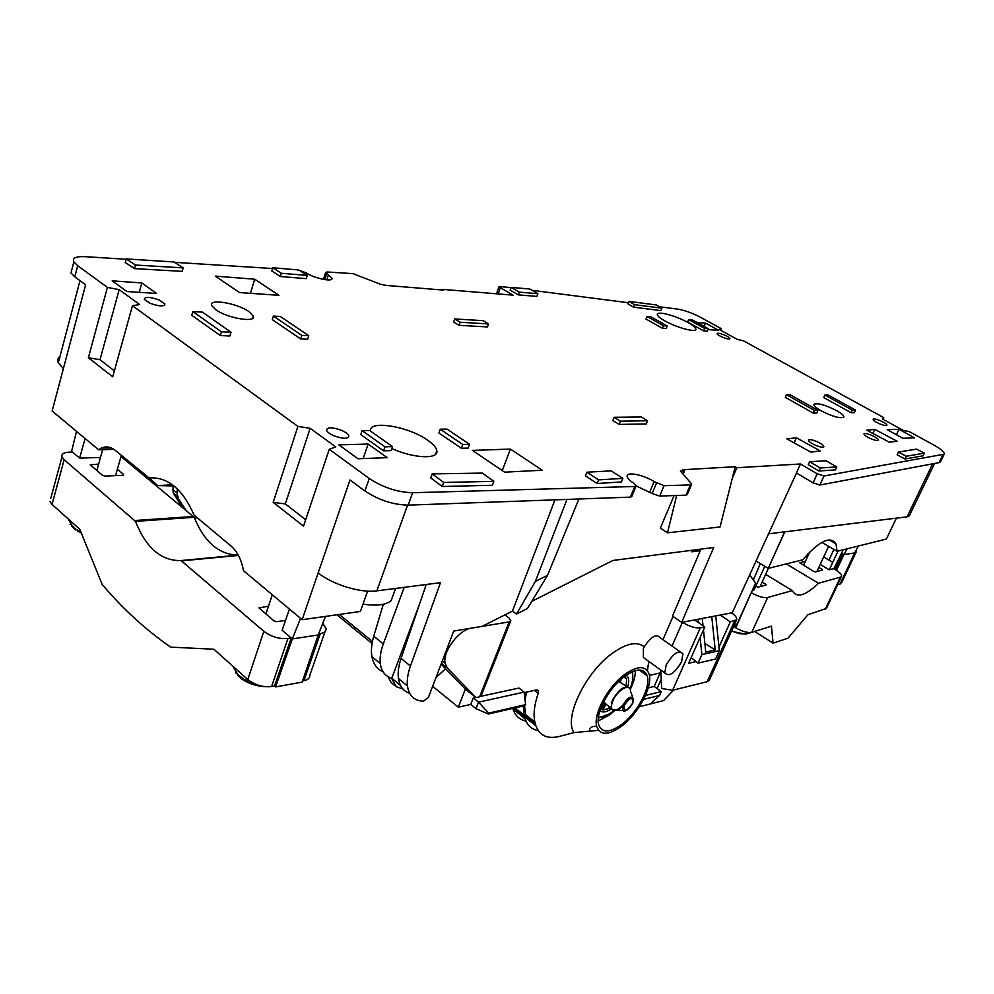<?xml version="1.0" encoding="UTF-8"?>
<svg xmlns="http://www.w3.org/2000/svg" width="994" height="994" viewBox="0 0 994 994"><rect width="100%" height="100%" fill="white"/><g stroke="black" fill="none" stroke-linecap="round" stroke-linejoin="round"><path stroke-width="1.49" d="M299.182 270.244L306.115 272.853C314.427 278.469 333.661 282.371 331.946 278.158L325.61 272.555L327.101 271.983L352.945 273.623L380.491 284.272L386.355 285.44L443.61 290.111L442.355 289.353L442.144 289.987M114.372 370.874L100.021 359.704L88.379 357.765L112.72 376.813L132.463 305.68L297.902 426.414L273.188 502.38L303.543 526.137L329.25 449.3L369.246 478.487C383.025 487.507 397.488 492.254 412.634 492.726L634.806 486.501L636.197 485.83L633.389 482.972C629.053 480.114 626.966 477.741 627.139 475.877C627.363 471.491 644.224 475.12 654.077 481.593L664.054 485.681L690.358 484.935L691.563 484.413L691.141 483.382L680.368 471.044L684.593 470.796L682.903 469.74L735.212 466.72L720.054 526.982L667.533 532.809L660.364 528.112L674.118 495.559M882.983 419.257L883.741 417.629L882.399 418.946L903.297 430.414L909.237 431.582L934.087 445.188C941.455 449.35 944.809 452.345 944.151 454.196L824.001 475.989L817.217 473.803L800.493 463.987L736.865 467.727L735.212 466.72M883.741 417.629L743.413 340.78L737.436 339.439L719.283 329.486L721.271 328.654L700.546 317.31C692.333 313.035 684.717 310.302 677.697 309.122L659.482 306.773M628.457 302.76L531.976 290.298M511.065 287.589L499.1 286.52L500.404 287.726L498.156 293.926M442.355 289.353L513.053 295.143L500.404 287.726M272.58 268.529L174.546 262.329M126.114 259.26L85.124 256.663C75.917 256.253 72.152 257.993 73.867 261.869L77.706 265.709L107.414 287.403L119.168 289.664L139.669 304.549L132.463 305.68M297.902 426.414L310.153 428.315L335.773 446.915L329.25 449.3M391.884 448.505C413.504 458.532 439.05 459.526 436.826 450.68C436.242 447.548 433.173 444.045 427.619 440.18C408.559 426.339 368.265 419.667 370.526 431.123M898.998 429.309L887.182 429.644L899.036 436.192L902.863 438.292L914.555 437.857L898.998 429.309L896.464 434.763M647.032 316.514L650.846 316.788L667.21 325.957L666.191 328.505L662.389 328.256L646.013 319.049L647.032 316.514L663.42 325.709L662.389 328.256M308.774 335.699L307.631 339.24L300.697 338.954L301.828 335.388L308.774 335.699L280.358 316.49L273.4 316.104L301.828 335.388M273.4 316.104L272.294 319.633L300.697 338.954M855.548 410.112L854.38 412.684L851.1 412.721L852.28 410.137L855.548 410.112L828.201 395.04L824.871 395.016L852.28 410.137M824.871 395.016L823.728 397.575L851.1 412.721M504.604 472.175L542.252 470.224L510.407 449.077L472.448 450.394L504.604 472.175M724.253 334.928C720.116 333.325 717.718 332.866 717.034 333.549C717.159 334.456 719.06 335.723 722.737 337.314C726.875 338.917 729.285 339.389 729.969 338.718C729.844 337.786 727.931 336.531 724.253 334.928M697.018 322.491L705.504 323.087L704.137 326.417M707.877 329.61L718.662 330.319L705.504 323.087M866.805 430.203L889.332 442.231L897.122 441.249L874.757 429.346L866.805 430.203M796.405 437.795L820.274 450.941L810.856 452.133L786.801 438.826L796.405 437.795L794.131 442.889M341.588 430.365C332.195 426.998 327.175 426.973 326.554 430.278C327.274 432.067 329.673 433.881 333.748 435.707C343.116 439.062 348.136 439.124 348.819 435.881C348.124 434.055 345.713 432.216 341.588 430.365M126.213 258.925L125.232 262.503L134.439 268.616L182.15 271.362L183.144 267.895L173.975 261.956L126.213 258.925L135.42 265.025L183.144 267.895M488.551 323.932L487.47 326.939L459.004 325.324L460.098 322.255L488.551 323.932L483.208 320.677L454.718 318.937L460.098 322.255M454.718 318.937L453.637 321.994L459.004 325.324M879.901 423.929C883.828 425.482 886.176 425.941 886.946 425.308C886.921 424.177 884.66 422.624 880.15 420.624C876.223 419.07 873.875 418.611 873.105 419.244C873.13 420.375 875.391 421.928 879.901 423.929M628.991 301.393L628.009 303.891L633.513 307.171L660.911 310.637L661.892 308.19L656.4 304.972L628.991 301.393L634.495 304.673L661.892 308.19M664.812 320.876C676.38 327.523 695.887 332.779 695.937 329.337C695.191 326.194 688.767 322.168 676.665 317.272C665.272 313.185 658.798 312.178 657.233 314.253C657.146 315.744 659.681 317.956 664.812 320.876M816.285 445.61C820.559 447.213 823.094 447.598 823.902 446.766C823.852 445.312 821.255 443.473 816.099 441.249C811.825 439.634 809.29 439.261 808.482 440.093C808.544 441.547 811.141 443.374 816.285 445.61M362.102 430.663L360.747 434.614L383.609 450.841L391.151 450.593L392.543 446.617L369.669 430.514L362.102 430.663L385.001 446.853L392.543 446.617M518.284 294.87L536.884 296.398L537.891 293.715L519.278 292.137L511.14 287.39L510.158 290.111L518.284 294.87L519.278 292.137M647.591 420.773L646.286 423.941L619.15 424.413L620.455 421.17L647.591 420.773L641.366 416.983L614.168 417.294L620.455 421.17M614.168 417.294L612.876 420.537L619.15 424.413M924.37 453.165L923.103 455.824L904.987 458.979L897.147 454.805L898.427 452.084L916.654 449.102L924.37 453.165L906.279 456.258L898.427 452.084M469.541 444.306L468.149 448.07L461.39 448.294L462.782 444.517L469.541 444.306L447.002 429.085L440.205 429.209L462.782 444.517M440.205 429.209L438.863 432.962L461.39 448.294M870.868 434.987C867.016 433.521 864.718 433.135 863.985 433.819C864.034 435.123 866.569 436.851 871.552 439C875.403 440.466 877.702 440.864 878.447 440.18C878.385 438.876 875.863 437.136 870.868 434.987M493.844 481.357L492.378 485.271L442.218 486.501L430.737 477.928L432.191 473.902L482.401 473.094L493.844 481.357L443.697 482.45L432.191 473.902M368.128 444.057L338.842 444.877L358.026 458.756L387.238 457.662L368.128 444.057L363.158 458.557M221.426 331.81L231.03 332.244L229.9 335.972L220.308 335.574L191.767 315.309L192.848 311.594L221.426 331.81L220.308 335.574M215.723 309.706C227.44 318.366 256.887 323.162 253.197 315.968L248.985 311.631C237.268 303.095 207.895 298.237 211.759 305.63L215.723 309.706M786.453 394.705L790.031 394.73L817.975 410.373L816.782 413.044L813.241 413.082L785.285 397.351L786.453 394.705L814.446 410.398L813.241 413.082M820.957 410.746C832.661 416.598 840.265 418.735 843.782 417.132C844.142 415.716 841.756 413.554 836.637 410.621C824.945 404.794 817.379 402.707 813.937 404.347C813.601 405.726 815.937 407.863 820.957 410.746M280.32 276.518L306.276 278.643L307.283 275.45L298.809 269.995L272.828 267.746L271.834 270.977L280.32 276.518L281.327 273.275L307.283 275.45M278.954 295.317L239.591 292.584L215.288 276.121L254.712 279.215L278.954 295.317M622.853 478.375L621.399 481.941L597.158 483.506L598.624 479.878L622.853 478.375L611.186 470.87L586.858 472.212L598.624 479.878M586.858 472.212L585.404 475.84L597.158 483.506M836.774 466.931L835.407 469.889L818.969 470.982L820.336 467.988L836.774 466.931L826.151 460.781L809.613 461.713L820.336 467.988M809.613 461.713L808.259 464.72L818.969 470.982M141.844 282.955L112.173 280.842L126.921 291.515L156.592 293.454L141.844 282.955L139.222 292.323M708.262 328.679L707.243 331.139L703.715 330.915L704.734 328.455L708.262 328.679L692.172 319.819L688.618 319.559L704.734 328.455M688.618 319.559L687.612 322.006L703.715 330.915M159.264 300.051C149.796 296.734 144.813 296.523 144.329 299.393L149.92 303.232C159.388 306.537 164.383 306.773 164.892 303.928L159.264 300.051M88.379 357.765L107.414 287.403M77.706 265.709L74.786 276.829L85.621 284.818L52.135 410.994L98.568 449.748L101.338 448.07C106.109 445.983 110.806 446.803 115.466 450.506L149.063 477.928C167.688 476.685 182.697 489.098 194.116 515.14L230.894 545.917C237.367 551.533 241.554 559.796 243.455 570.693L302.164 619.697L318.179 572.867C332.282 584.547 360.847 593.269 376.838 590.858L440.516 582.658L410.447 666.03C407.788 673.51 406.794 680.157 407.465 685.959C408.956 695.8 414.299 700.869 423.506 701.18L428.402 697.415L453.711 631.066L482.165 626.369L512.469 611.086L554.963 499.845M318.179 572.867L349.975 479.965L364.91 490.986C378.627 500.057 393.052 504.766 408.186 505.138L630.42 497.137L631.824 496.453L636.11 486.041M636.185 485.904L652.139 493.546L659.693 496.081L686.022 495.136L687.239 494.59L691.526 484.513M736.865 467.727L732.354 478.114M684.593 470.796L683.139 474.225M531.778 601.358L612.888 560.467L713.704 547.483L681.685 622.381L694.57 619.921L704.796 626.941L700.298 627.823C695.092 628.307 689.14 626.431 682.456 622.232L672.006 646.063M796.505 473.02L732.267 612.751L694.57 619.921M800.493 463.987L796.442 472.995L813.092 482.848L819.864 485.022L939.106 462.62L940.535 461.688M676.641 495.472L667.533 532.809M720.625 330.219L721.271 328.654M74.786 276.829L70.972 272.94L72.04 268.877M100.021 359.704L119.168 289.664M273.188 502.38L285.328 503.896L310.153 428.315M285.328 503.896L305.68 519.725M667.21 325.957L663.42 325.709M510.407 449.077L502.268 470.597M872.869 433.434L874.757 429.346M134.439 268.616L135.42 265.025M633.513 307.171L634.495 304.673M383.609 450.841L385.001 446.853M537.891 293.715L529.79 289.018L511.14 287.39M904.987 458.979L906.279 456.258M442.218 486.501L443.697 482.45M192.848 311.594L202.453 312.128L231.03 332.244M817.975 410.373L814.446 410.398M281.327 273.275L272.828 267.746M254.712 279.215L250.426 293.342M63.392 368.575L58.323 362.773C57.155 360.151 57.714 358.026 60 356.386M113.9 449.338L98.568 449.748M363.009 604.103C376.49 606.154 385.858 605.023 391.102 600.711L395.6 588.448M367.631 591.119L360.387 611.472L302.164 619.697M578.93 498.988L547.508 575.364L527.441 608.527L516.482 614.081L512.469 611.086M681.685 622.381L672.528 616.044L700.919 549.135M720.228 615.05L730.329 621.871L736.641 619.747L709.331 680.244L707.206 681.698L734.591 621.039M731.572 612.888C735.535 615.659 737.225 617.945 736.641 619.747M768.548 533.828L784.614 531.852L768.225 568.394L802.618 559.858C819.416 540.848 830.537 535.517 835.966 543.867L837.11 551.297L821.864 542.389M837.11 551.297L886.375 539.071L896.402 518.16M834.786 541.966L832.637 541.929M909.473 515.513L907.087 516.843L784.813 531.84L768.225 568.394L756.049 561.026M382.528 671.472C376.875 668.987 373.346 664.054 371.93 656.699C370.899 650.697 371.507 643.876 373.744 636.235L383.299 604.29M445.585 668.751L435.956 677.597M172.546 484.836L157.636 485.569L149.162 477.915M123.567 457.203L130.947 463.751M404.185 587.342L383.299 643.988C380.627 651.331 379.633 657.866 380.304 663.594C381.423 671.447 385.25 676.318 391.785 678.206L400.483 685.4M547.508 575.364L535.431 581.328L516.482 614.081M535.431 581.328L566.965 499.423M662.948 639.664L673.062 616.417M660.861 670.118L660.824 671.584L661.321 670.453M660.824 671.584L661.681 688.519L672.615 690.246L707.206 681.698M718.973 647.082L730.329 621.871M696.123 661.569L688.643 663.271L704.796 626.941M426.215 584.509L401.067 658.413C398.544 665.955 397.662 672.665 398.445 678.529C399.663 686.32 403.39 691.228 409.627 693.265M143.745 473.877L150.864 480.288M130.028 462.545L138.688 469.702M173.167 485.929L157.636 485.569M419.754 603.507L391.785 678.206M764.771 566.307L754.098 589.914L752.284 590.399M753.365 579.949L760.311 563.61M754.57 631.438L773.071 643.155L788.006 638.198L807.898 614.752L826.436 608.403M765.653 574.37L792.317 590.61L767.666 597.506L751.762 632.321L771.456 626.158L773.071 643.155M792.317 590.61C796.529 598.363 805.264 595.915 818.522 583.267L840.514 577.104L825.293 609.31M786.279 563.921L818.522 583.267M833.804 568.866L843.198 549.781M823.678 556.951L832.773 562.306L829.269 569.786L833.469 568.667L835.855 570.071C840.178 572.743 842.08 574.855 841.558 576.408L840.514 577.104M820.199 564.418L829.269 569.786M833.929 549.433L828.959 560.057M838.066 551.061L832.773 562.306M807.886 553.906L808.656 554.254M751.278 592.635L735.796 627.773L734.206 626.767M751.762 632.321C747.575 633.054 742.257 631.538 735.796 627.773M767.666 597.506C763.504 598.115 758.149 596.562 751.601 592.834M821.466 570.308L821.951 569.276L822.448 570.047L815.353 571.935L813.726 571.451L799.71 562.778L805.413 561.287M821.951 569.276L818.808 567.4M765.144 585.292L765.653 584.186L766.113 585.031L758.037 587.181L755.726 586.323M765.653 584.186L762.162 582.062M731.447 631.265L745.562 634.16L750.482 632.706M836.414 570.407L843.943 554.577L854.678 552.937L840.042 584.149L837.693 584.584M843.943 554.577L847.05 548.825M854.678 552.937L858.369 546.017M841.558 553.111L843.036 554.018L835.507 569.873M843.036 554.018L840.986 554.292M847.099 569.102L855.076 552.192L856.418 551.508L856.219 550.042M840.402 583.366L841.744 582.496M238.274 555.112C219.078 554.789 204.379 542.177 194.19 517.278L135.47 521.365L64.15 459.713L52.023 504.43L79.793 529.28L102.109 584.335C122.697 608.75 145.534 629.674 170.633 647.131L213.884 649.231L247.779 679.548C254.961 685.09 262.901 687.413 271.598 686.531L287.937 638.508L291.23 637.999L274.518 685.997L271.598 686.531M247.779 679.548L263.857 631.314L181.082 560.566C161.301 561.051 146.093 547.98 135.47 521.365M194.19 517.278L120.995 456.544M292.311 638.918L318.204 634.967L302.164 682.095L275.574 686.929L292.311 638.918L300.536 618.343M318.204 634.967L325.473 616.404M291.23 637.999L282.122 630.258L289.428 609.073M71.431 452.096L76.501 431.334M100.493 457.451L79.582 458.11L85.124 438.528M79.582 458.11L72.475 452.071L69.17 452.158C63.579 452.456 61.193 454.047 61.976 456.929L50.793 498.28M52.023 504.43L49.899 501.572M64.15 459.713L61.976 456.929M263.857 631.314C271.188 636.769 279.215 639.167 287.937 638.508M302.561 680.915L303.928 680.666L320.304 633.576L318.652 633.837M320.304 633.576C324.342 632.88 326.268 631.215 326.107 628.581L322.764 623.313M303.928 680.666C307.941 679.846 309.904 678.057 309.805 675.311L325.088 631.538M117.367 469.243L123.616 474.473L123.144 475.318L104.892 476.089L102.494 475.343L90.28 464.869L98.63 464.086M275.574 686.929L274.518 685.997M285.514 620.43L276.618 621.672L274.009 620.89L258.987 607.93L268.517 606.166M248.512 681.772L242.076 679.25C248.798 683.648 256.29 686.096 264.541 686.606M237.367 674.926L242.076 679.25M235.628 673.075L236.783 672.888M77.383 531.02L81.309 532.995M71.916 526.485L75.73 529.976M70.065 524.559L71.121 524.484M649.405 675.398L660.799 672.789M660.115 672.938L654.201 686.444L657.109 688.569L660.911 679.908M657.109 688.569L661.246 691.588L659.544 695.452L650.349 703.951L663.57 700.584L673.721 689.973M732.826 628.208L737.312 623.524L755.614 583.043L749.675 574.892M692.569 550.204L691.874 551.819L700.248 550.726M475.741 697.415L473.293 697.95L470.746 704.435L458.309 707.181L465.366 689.103L475.989 697.614L447.288 667.98L445.051 663.073C442.603 651.393 459.178 629.5 471.442 628.133L509.189 621.909L479.63 696.831L481.295 695.465L510.63 621.188M480.773 696.322L518.943 688.059L524.136 692.11L478.549 702.162L473.293 697.95M534.362 690.37L538.214 693.352L538.475 691.016L536.474 689.911L524.198 692.619M538.214 693.352C534.312 704.783 533.182 714.351 534.834 722.029L535.952 725.831C539.667 735.808 547.545 739.325 559.61 736.38L574.06 732.603L598.55 730.329M679.933 651.642L660.091 637.651C656.375 633.476 651.082 636.545 644.199 646.833L643.342 648.871L643.416 657.556L645.678 659.184M646.013 673.224L644.348 673.758L646.1 673.348M639.266 706.771L650.349 703.951M692.06 551.384L697.129 550.726L697.639 549.558M432.638 686.307L458.309 707.181M504.89 614.913L508.916 617.933L510.817 620.716L509.189 621.909M479.63 696.831L475.989 697.614M525.254 705.491L488.327 714.027L475.989 708.66L478.549 702.162L488.675 713.158L525.602 704.647L525.254 705.491M470.746 704.435L475.989 708.66M402.868 688.954L396.246 686.68L391.537 678.144M197.023 517.911L194.464 517.998M526.621 692.085L525.043 699.813M524.521 705.665L525.95 716.823L535.468 724.34M535.952 725.831L526.447 718.314L525.95 716.823M624.654 674.479C607.856 686.643 593.008 714.425 596.711 726.44C600.252 735.684 608.663 735.523 621.946 725.943C638.757 713.319 653.182 685.81 649.057 673.92C645.615 665.408 637.489 665.595 624.654 674.479M681.611 661.681L682.915 653.754C678.616 649.666 673.013 653.468 666.104 665.16L664.8 672.95C669.099 677.113 674.702 673.36 681.611 661.681M711.766 616.653L715.233 649.989L705.765 652.076L703.466 629.923M715.233 649.989L704.87 643.466M715.742 615.895L719.345 650.697L715.568 659.084L698.074 663.097L691.141 657.655M700.099 637.489L701.876 654.574L698.074 663.097M698.21 619.237L698.558 622.666M702.273 618.467L703.031 625.723M654.201 686.444L648.262 687.873M661.246 691.588L645.479 695.465M659.544 695.452L643.578 699.416M181.691 506.58L173.279 492.875L172.968 489.632L177.069 492.999L177.305 488.874M173.204 485.333L172.968 489.632M465.366 689.103L441.087 664.141M525.602 704.647L524.136 692.11M488.327 714.027L488.675 713.158M396.246 686.68L391.127 682.443L387.871 676.554M185.766 509.959L178.348 498.491L177.069 492.999M622.045 724.166C637.651 712.462 651.058 686.904 647.231 675.858C644.05 667.931 636.483 668.105 624.555 676.38C608.949 687.686 595.182 713.468 598.636 724.626C601.917 733.187 609.72 733.038 622.045 724.166M719.345 650.697L701.876 654.574M598.189 720.998L609.744 714.835L614.652 710.623M630.258 689.426C633.762 682.269 635.452 675.995 635.315 670.602M618.765 681.362L626.729 686.668M607.011 704.982L603.644 701.888M604.389 703.441L603.097 702.969M525.428 692.346L524.571 695.862M523.254 705.951L524.024 715.034L525.292 719.171L512.544 708.436M526.012 721.06C520.036 719.917 515.849 716.339 513.463 710.35L513.103 709.53M538.214 730.578C531.889 729.497 527.578 725.695 525.292 719.171M609.484 706.846L608.738 708.585L603.023 710.014L605.855 704.1M604.774 703.28L601.942 709.194L603.023 710.014L600.55 708.983M610.465 707.579L608.738 708.585M626.195 686.27L626.58 678.977L624.679 676.268M621.498 678.852L620.405 681.399M369.246 478.487L364.91 490.986M412.634 492.726L408.186 505.138M634.806 486.501L630.42 497.137M654.077 481.593L649.741 492.005M656.475 483.121L652.139 493.546M664.054 485.681L659.693 496.081M690.358 484.935L686.022 495.136M817.217 473.803L813.092 482.848M824.001 475.989L819.864 485.022M942.859 454.854L939.106 462.62M326.74 273.661L324.827 279.637M328.48 274.766L326.84 279.873M407.565 505.151L376.838 590.858M932.633 463.838L907.087 516.843M383.299 643.988L373.744 636.235M672.615 690.246L700.298 627.823M410.447 666.03L401.067 658.413M734.094 626.879L735.001 627.264M731.646 630.842L733.373 631.575M834.575 569.326L841.669 554.23M238.448 555.447L181.852 560.84M238.274 555.124L181.082 560.566M193.644 516.47L134.923 520.521M123.368 475.306L123.616 474.473M90.765 465.391L91.05 464.347M259.322 608.427L259.683 607.322M644.199 646.833C637.266 641.068 626.692 643.193 612.478 653.195C585.391 672.255 563.399 718.351 574.06 732.603M646.224 675.112L646.535 674.094M647.442 670.677L648.771 661.408M441.411 663.296L447.288 667.98M339.289 614.454L372.427 641.465M178.348 498.491L174.248 495.111M624.058 705.454C630.271 696.98 633.091 696.272 632.532 703.342C626.369 711.791 623.536 712.499 624.058 705.454M627.699 709.43L622.505 710.548L622.84 705.255C628.022 697.08 631.6 695.129 633.6 699.378L632.793 703.143C628.717 709.666 625.288 712.126 622.505 710.548L612.304 709.617C610.999 707.852 611.161 704.957 612.813 700.932C617.336 689.612 631.178 682.244 630.494 691.377L632.743 697.167M622.393 706.461C617.846 710.524 614.491 711.58 612.304 709.617L610.987 707.976C612.863 711.853 616.827 710.946 622.853 705.255M629.513 688.084C624.443 685.139 618.666 689.302 612.205 700.571L610.987 707.976L603.78 702.534M513.202 708.275L524.683 717.37M599.941 710.76L600.252 711.021C602.873 712.773 606.576 712.077 611.372 708.921M627.723 686.767C629.301 681.387 628.966 677.659 626.717 675.56L626.195 675.187M631.849 671.907C633.302 675.088 633.128 679.486 631.327 685.102L629.985 688.767M600.997 717.096L599.208 717.283C604.899 716.475 609.782 714.226 613.857 710.536C608.291 715.183 603.395 717.432 599.208 717.283L598.438 717.183M632.718 671.522L632.457 680.679M608.974 714.003L598.326 718.153M598.338 718.066L605.11 715.941M632.271 671.72L632.47 673.671M944.151 454.196L940.411 461.949M499.1 286.52L496.478 293.789M325.61 272.555L323.41 279.389M331.586 279.264L331.946 278.158M73.867 261.869L70.972 272.94M435.496 454.345L436.826 450.68M348.26 437.534L348.819 435.881M253.197 315.968L252.451 318.403M164.47 305.394L164.892 303.928M79.98 280.656L58.323 362.773M110.993 447.809L101.338 448.07M934.584 463.465L909.324 515.824M835.966 543.867L829.095 539.866M407.465 685.959L398.445 678.542M380.304 663.594L371.93 656.699M841.558 576.408L826.349 608.564M816.882 571.525L828.623 546.34M803.525 565.362L809.663 552.092M760.087 586.634L768.387 568.357M750.88 632.507C744.643 634.607 738.84 634.284 733.448 631.513L731.671 630.768M841.682 582.633L856.418 551.508M265.907 614.006L272.306 594.772M257.222 684.866L244.176 679.374C240.138 676.106 237.864 676.181 233.255 666.564M96.828 470.535L102.68 449.636M103.127 448.021L103.314 447.35M115.552 475.641L121.33 455.351M68.375 519.054C74.587 531.38 76.165 528.398 80.974 532.175M536.959 689.848L538.475 691.016M525.304 714.5L534.834 722.029M596.711 726.44C593.865 725.881 591.48 726.676 589.554 728.813L589.864 731.149M643.416 657.556L664.8 672.95M442.33 660.911L445.051 663.073M336.867 614.789L372.054 643.516M177.379 496.254L173.279 492.875M639.167 669.981L647.231 675.858M514.967 707.877L524.024 715.034M626.58 678.977L624.369 677.349"/></g></svg>
